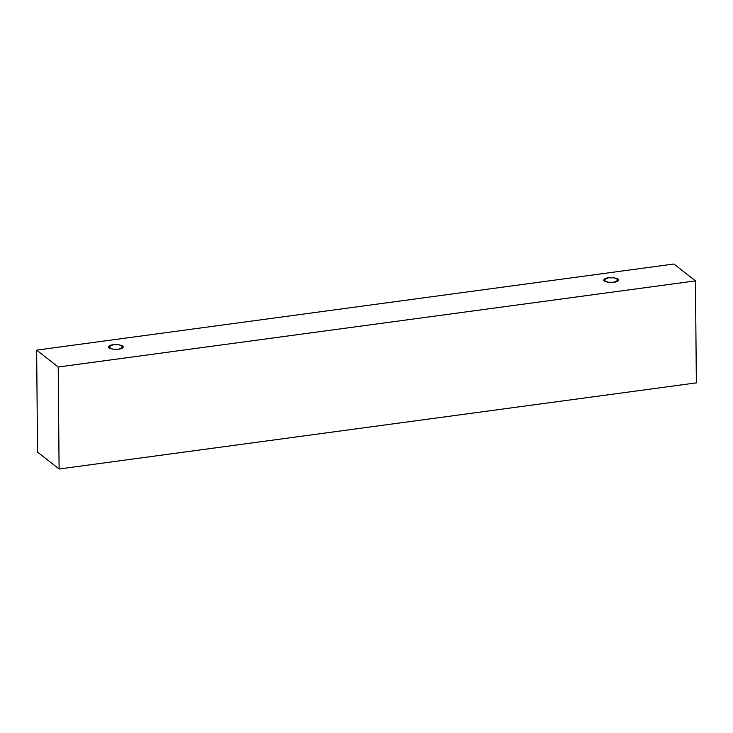 <?xml version="1.0" encoding="UTF-8"?>
<svg xmlns="http://www.w3.org/2000/svg" width="733" height="733" viewBox="0 0 733 733"><rect width="100%" height="100%" fill="white"/><g stroke="black" fill="none" stroke-linecap="round" stroke-linejoin="round"><path stroke-width="1.1" d="M36.65 350.127L673.902 264.008L695.461 280.886L696.35 382.873L695.461 280.886L58.209 367.013L59.098 468.992L696.35 382.873L59.098 468.992L58.209 367.013L36.65 350.127L37.539 452.114L36.65 350.127L58.209 367.013L695.461 280.886L673.902 264.008L36.65 350.127M37.539 452.114L59.098 468.992L37.539 452.114M118.709 349.174C115.539 349.751 112.25 349.329 108.841 347.909C108.163 346.132 109.574 345.078 113.056 344.748C116.226 344.171 119.516 344.592 122.924 346.013C123.602 347.79 122.191 348.844 118.709 349.174L123.465 346.892L118.984 344.739L113.056 344.748L108.301 347.03L112.781 349.183L118.709 349.174M613.915 282.242C610.754 282.819 607.465 282.397 604.056 280.986C603.378 279.2 604.78 278.146 608.271 277.825C611.441 277.248 614.721 277.67 618.13 279.081C618.808 280.867 617.406 281.921 613.915 282.242L618.679 279.969L614.19 277.816L608.271 277.825L603.516 280.098L607.996 282.251L613.915 282.242"/></g></svg>
